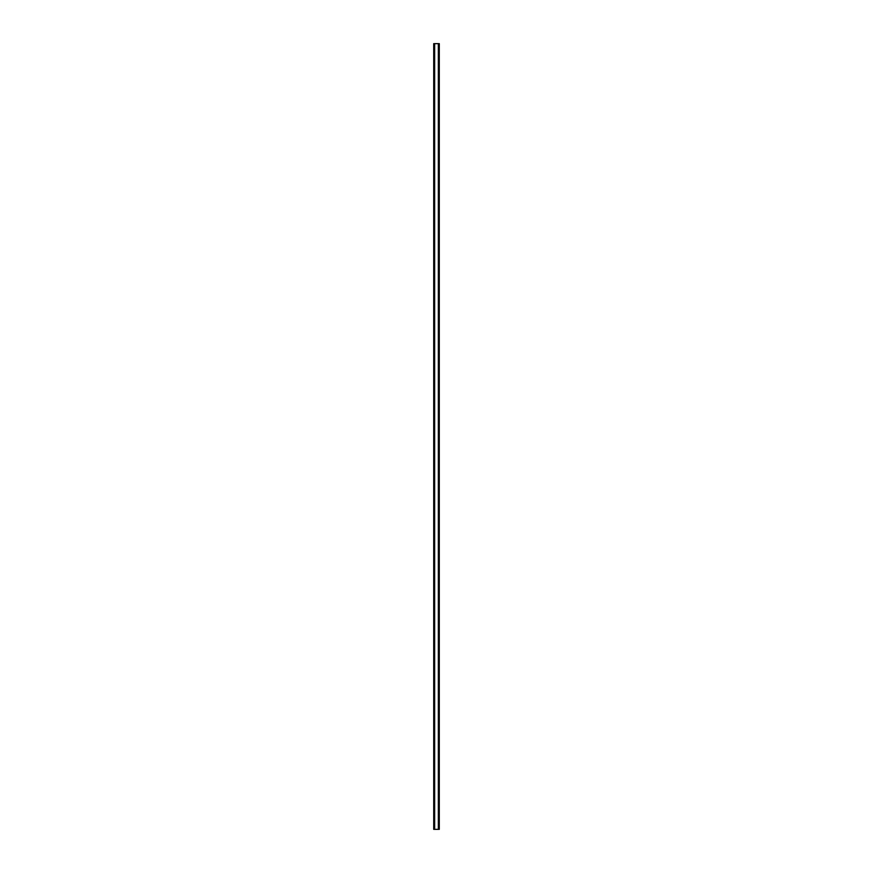 <?xml version="1.0" encoding="UTF-8"?>
<svg xmlns="http://www.w3.org/2000/svg" width="873" height="873" viewBox="0 0 873 873"><rect width="100%" height="100%" fill="white"/><g stroke="black" fill="none" stroke-linecap="round" stroke-linejoin="round"><path stroke-width="1.31" d="M438.966 43.65L433.717 43.65L433.717 829.35L439.283 829.35L439.283 43.65L438.966 829.35M438.453 829.35L438.486 43.65M434.514 829.35L434.514 43.65M433.717 43.65L433.717 829.35M434.645 43.65L434.645 829.35M438.355 43.65L438.355 829.35M439.283 43.65L439.283 829.35M433.75 43.65L433.75 829.35M433.968 43.65L433.968 829.35M434.034 43.65L434.034 829.35M439.032 43.65L439.032 829.35M439.25 43.65L439.25 829.35"/></g></svg>
